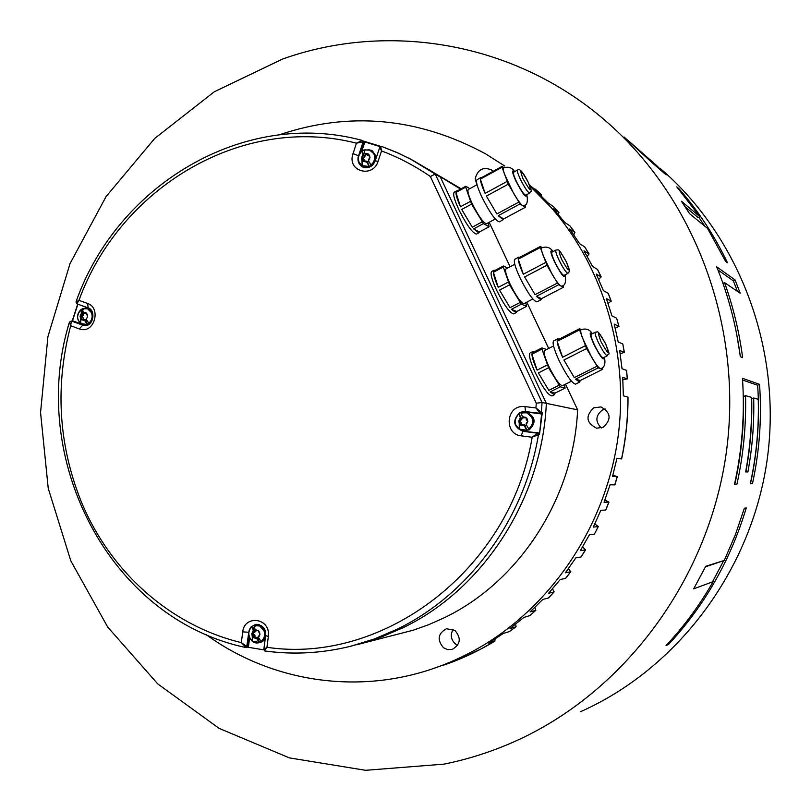 <?xml version="1.0" encoding="UTF-8"?>
<svg xmlns="http://www.w3.org/2000/svg" width="811" height="811" viewBox="0 0 811 811"><rect width="100%" height="100%" fill="white"/><g stroke="black" fill="none" stroke-linecap="round" stroke-linejoin="round"><path stroke-width="1.22" d="M529.928 186.074L550.537 206.876C604.641 268.046 630.563 357.448 617.141 443.11C603.384 528.731 551.125 605.543 480.872 646.752C464.835 656.109 448.199 663.641 430.945 669.349L456.39 660.418L480.528 649.256L494.842 641.116L488.668 643.062L503.337 633.421L509.338 631.597L516.049 626.741L515.684 624.176M529.806 615.62L523.815 617.445L509.997 628.566L515.928 626.802M529.573 615.823L535.726 610.369L530.039 611.93L542.843 599.43L548.378 598.031L554.035 591.959L548.571 593.287L560.249 579.51L565.571 578.365L570.67 571.745L565.409 572.799L575.83 557.877L580.96 557.015L585.451 549.888L580.372 550.659L589.415 534.733L594.382 534.165L598.224 526.613L593.307 527.079L600.87 510.281L605.695 510.038L608.838 502.131L604.053 502.273L610.075 484.785L614.779 484.866L617.191 476.675L612.508 476.483L616.918 458.479L621.54 458.904C625.839 438.508 627.957 417.898 627.896 397.086L623.365 395.839L622.716 377.348L627.258 378.849L626.568 370.363L622.017 368.762L619.685 350.484L624.257 352.319L622.797 343.976L618.205 342.029L614.221 324.136L618.854 326.316L616.634 318.186L611.97 315.905L606.375 298.58L611.109 301.084L608.159 293.258L603.394 290.652L596.257 274.057L601.103 276.875L597.474 269.414L592.577 266.505L583.981 250.792L588.968 253.904L584.68 246.889L579.642 243.695L569.677 229.006L574.837 232.392L569.94 225.884L564.73 222.417L553.507 208.893L558.86 212.523L553.406 206.572L548.003 202.872L535.645 190.615L541.201 194.468L529.553 185.131M430.945 669.349C353.434 695.169 268.765 680.307 206.004 634.506M279.349 134.788C349.46 111.208 418.152 117.534 485.414 153.745L504.797 166.052M593.733 407.832C585.228 416.104 586.211 422.896 596.673 428.218L603.272 427.204C611.687 419.297 610.916 412.535 600.961 406.919L593.733 407.832M493.027 171.354L491.304 169.854C483.011 166.62 477.659 169.55 475.246 178.643L476.797 184.837M454.849 630.4L446.466 628.728C437.869 633.553 436.896 639.899 443.526 647.776L447.773 649.621L452.315 649.358C460.597 644.37 461.449 638.054 454.849 630.4M460.557 189.115L426.616 168.272L440.444 177.183L546.35 403.371C541.971 499.363 483.001 589.556 402.702 627.896L380.024 637.578L356.698 644.745L413.225 630.208L428.654 624.703L443.729 618.023C518.787 582.298 573.61 498.765 577.614 409.859L565.5 384.181M548.641 348.436L526.815 302.148M510.119 266.748L489.165 222.315M558.444 214.621L558.86 212.523M541.282 195.998L541.201 194.468M494.842 641.116L495.075 639.017M535.726 610.369L534.885 607.388M554.035 591.959L552.534 588.806M570.67 571.745L568.491 568.592M585.451 549.888L582.622 546.918M598.224 526.613L594.382 534.165M598.366 526.552L594.798 523.967M608.838 502.131L604.925 499.941M617.191 476.675L612.903 475.053M627.896 397.086L628.008 397.157C628.079 417.939 625.96 438.528 621.652 458.914M622.868 379.781L627.258 378.849M626.568 370.363L627.369 378.93M620.202 353.839L624.257 352.319M622.797 343.976L624.379 352.43M615.255 328.323L618.854 326.316M616.634 318.186L618.965 326.417M608.078 303.466L611.109 301.084M598.721 279.46L601.103 276.875M587.265 256.519L588.968 253.904M573.813 234.855L574.837 232.392M601.275 427.985C595.031 421.467 595.477 415.414 602.614 409.808L605.118 408.906M457.657 645.313L455.67 644.167C450.916 639.849 450.064 634.922 453.126 629.377M381.403 146.325L379.822 147.136L381.555 150.937C380.775 147.845 380.744 146.315 381.464 146.345L396.092 152.154L410.254 158.946L435.243 174.091L430.377 176.504L536.264 403.239L542.062 402.479L546.35 403.371L440.444 177.183L435.243 174.091L542.062 402.479L541.373 412.231L535.949 407.953L524.95 406.595L525.508 411.481L526.319 412.1L541.616 413.833L539.447 434.686L537.511 433.196L532.168 437.261L538.484 434.564C524.484 519.506 468.809 594.696 397.096 629.245L374.216 639.017L350.687 646.255L376.72 638.764L402.702 627.896C483.001 589.556 541.971 499.363 546.35 403.371L577.614 409.859M72.311 320.649L72.189 321.197M363.409 141.073L365.122 141.611M263.798 649.854L247.396 647.148M247.314 647.117L245.966 647.401L247.933 646.235L247.548 647.158M248.784 632.235L246.757 646.489L241.333 642.626C168.941 625.149 108.887 570.103 80.644 500.103C58.362 443.455 55.036 385.326 70.689 325.738L71.358 321.044L83.999 325.596M362.304 140.445L356.424 143.172L363.095 141.895L358.087 157.222C357.56 161.561 359.03 164.795 362.497 166.914C368.468 168.789 372.715 166.742 375.24 160.781L378.038 161.419L381.555 150.937C398.698 157.375 414.968 165.9 430.377 176.504M363.622 141.144L380.582 146.345L365.153 141.621L364.088 142.462L362.659 140.587L364.088 142.462L360.905 151.971M88.064 307.886L76.832 303.79L75.97 302.027L78.961 300.344C119.693 187.959 241.597 113.783 356.424 143.172L352.369 155.854C348.801 172.246 373.273 177.66 378.038 161.419M88.358 307.998L76.832 303.79L78.961 300.344L87.578 303.486C101.051 307.643 94.877 332.52 81.151 329.428L79.275 328.921L82.722 325.252L84.091 325.515L72.615 321.278M72.108 321.176L72.301 320.649L72.737 321.308L71.226 321.014L72.473 321.257M71.226 321.014L69.432 322.099L70.689 325.738L79.275 328.921M245.956 647.411L241.333 642.626L242.732 631.881L248.612 632.266L250.994 626.994L255.637 624.379C262.734 624.886 266.069 628.616 265.643 635.56L268.35 636.493L268.471 634.182C268.745 617.394 244.172 615.316 242.732 631.881M536.264 403.239L535.949 407.953L540.075 413.306L523.916 411.41L519.932 412.485C512.126 420.301 513.11 426.576 522.902 431.3L538.413 432.841L523.724 431.411M542.083 412.829L541.353 413.367L541.616 413.833L542.153 413.022M524.95 406.595L522.608 406.493C505.679 406.504 504.3 434.382 521.169 435.831L522.943 431.31L538.24 433.287L539.447 434.686L542.326 412.404L541.373 412.231L540.075 413.306L541.353 413.367M264.893 651L264.842 651C264.305 650.787 265.004 649.56 266.941 647.3L263.808 649.631L264.802 650.99M580.646 711.642C676.506 669.065 750.58 572.019 766.902 461.581C783 351.102 739.926 236.863 660.347 168.536M282.603 59.031C387.861 21.502 513.981 41.523 605.351 120.667C695.291 197.803 744.386 328.648 725.875 455.559C707.141 582.43 622.524 693.658 514.225 741.7C491.365 751.838 467.957 759.319 444.002 764.134L365.599 770.308L289.405 757.89L219.092 728.359L157.719 683.876L107.711 627.065L70.821 560.847L48.224 488.303L40.55 412.515L47.92 336.626L70.01 263.666L106.028 196.647L154.719 138.438L214.327 91.744L282.603 59.031M655.136 165.282L655.886 164.886L627.471 139.918M655.886 164.886L666.166 174.892L651.486 162.109L624.075 136.968M699.852 216.659L681.443 201.25L689.573 213.688L707.557 228.428L725.602 261.355L727.487 262.784C714.481 235.626 698.322 210.961 679.01 188.781L676.81 186.875L699.852 216.659L698.119 217.561L685.194 206.846M742.633 357.641L740.311 356.637C736.226 325.434 728.349 295.498 716.701 266.839L735.101 279.967L740.19 293.207L724.547 282.623C733.215 306.811 739.247 331.821 742.633 357.641M745.552 395.636C746.252 425.572 743.363 455.184 736.864 484.481L734.421 484.613C742.217 449.487 744.893 414.056 742.46 378.291L759.532 384.333C761.924 417.726 759.572 450.835 752.466 483.67L750.297 483.782C756.359 455.924 759.015 427.772 758.265 399.326L753.683 397.998C754.321 422.815 752.395 447.449 747.904 471.921L745.644 471.931C750.185 447.256 752.142 422.399 751.513 397.37L745.552 395.636L743.515 396.62C744.133 426.272 741.203 455.6 734.725 484.593M744.386 508.203L746.262 507.939C730.61 559.965 704.759 605.412 668.72 644.269L666.034 645.597C684.109 626.285 699.812 604.965 713.153 581.629L693.669 588.857L705.742 566.291L724.243 560.472L735.354 534.784L744.386 508.203M704.769 226.137L698.768 217.226M740.423 356.688L736.611 333.757M722.976 283.414L724.547 282.623M737.442 291.342L733.357 280.849L735.101 279.967M733.357 280.849L717.958 269.982M742.582 380.014L757.636 385.255L759.532 384.333M750.449 483.782C757.535 451.22 759.937 418.375 757.636 385.255M745.867 471.931C750.317 447.784 752.263 423.454 751.706 398.951L753.683 397.998M705.499 566.788L724.243 560.472M744.184 508.892L746.262 507.939M666.236 645.374L668.72 644.269M712.463 581.882L723.706 560.715M86.28 313.076L85.206 312.864L85.976 312.711L87.243 314.313L87.598 316.442L86.27 319.402L87.598 316.442L85.976 312.711L83.148 312.184L82.6 308.829L86.899 308.16C93.691 311.829 94.492 316.949 89.301 323.548L87.578 324.552L83.624 324.988L86.655 325.464M89.879 308.879L86.899 308.16L82.702 308.585M83.594 312.823L83.168 314.384L81.09 309.589L82.621 308.656M86.807 320.284L85.49 319.737L87.578 324.552L80.938 323.589L78.272 320.325C76.842 316.219 77.714 312.711 80.877 309.822L81.424 313.188L80.107 316.148L80.451 318.277L81.718 319.869L84.557 320.406L87.101 324.167M84.557 320.406L84.141 319.422L81.718 319.869L81.739 317.79L80.107 316.148L82.114 314.171L83.168 314.384M85.49 319.737L84.435 319.534M82.114 314.171L81.424 313.188M83.168 319.585L83.432 318.115L81.799 316.483L83.645 315.084L83.756 313.056M83.148 312.184L83.827 313.168L86.412 313.614M85.206 312.864L84.212 313.299M82.6 308.829L87.558 308.758L91.44 312.64C92.88 316.766 91.998 320.284 88.825 323.173L86.27 319.402M86.544 320.375L85.459 319.737M82.722 310.197L83.827 308.444M259.338 635.317L258.314 636.513L258.516 637.578L259.946 634.537L258.162 630.471L255.07 629.711L254.218 625.666L255.435 624.987C263.92 622.919 269.08 636.959 261.497 641.572L258.77 642.748L262.217 641.765L265.167 639.23M259.206 624.592L254.36 625.271M255.171 629.853L254.786 631.434L252.495 626.204L254.309 625.281M257.786 637.679L258.739 637.953L257.34 637.274L259.632 642.505L252.495 641.166L249.575 637.527C248.004 633.067 248.936 629.427 252.353 626.599L253.214 630.644L251.795 633.675L252.191 635.956L253.569 637.74L256.651 638.51L259.196 642.231M256.651 638.51L256.448 637.456L255.516 637.274L258.212 637.588M257.34 637.274L256.448 637.456M253.934 632.59L253.225 633.391L253.924 634.293L252.495 634.587L251.795 633.675L254.786 631.434M253.894 631.607L253.214 630.644M252.748 632.823L255.141 631.901L255.262 629.985M259.388 635.307L259.946 634.537L259.54 632.256L258.162 630.471L256.357 630.857L255.07 629.711M254.218 625.666L259.601 625.95L263.849 630.35C265.43 634.82 264.498 638.47 261.061 641.298L258.516 637.578M252.495 634.587L253.498 635.388L253.569 637.74L255.516 637.274M254.999 637.446L254.928 635.094L253.924 634.293M254.482 627.359L255.556 625.352M520.997 412.525L518.959 413.58C512.714 421.091 513.981 426.799 522.771 430.692L529.157 429.911C536.436 422.805 535.635 416.925 526.765 412.282L525.7 412.1C534.165 416.175 535.29 421.872 529.086 429.171L527.038 430.235L522.771 430.692C514.032 426.829 512.755 421.132 518.939 413.61M521.666 425.228L521.503 422.926L519.729 421.132L521.706 419.591L522.659 417.158L521.574 418.912L518.989 413.569M526.451 425.076L525.498 425.603L524.453 424.873L527.038 430.235L519.253 429.06L515.989 425.4C514.215 420.828 515.208 416.986 518.969 413.884L520.327 417.766L518.776 420.99L519.243 423.342L520.784 425.136L524.21 425.795L526.684 429.86M524.21 425.795L523.409 424.64L520.784 425.136L520.561 422.784L518.776 420.99L521.574 418.912M524.453 424.873L523.865 424.792M520.986 418.821L520.327 417.766M525.71 417.624L524.778 417.472L525.802 417.351L527.353 419.145L527.809 421.507L526.197 423.109L526.258 424.731L527.809 421.507L526.4 419.763L525.802 417.351L522.385 416.702L523.531 417.908L525.923 417.442M524.778 417.472L523.531 417.908M522.385 416.702L521.017 412.515L525.7 412.1L521.017 412.515M521.017 412.819L526.988 412.87L531.732 417.26C533.516 421.842 532.523 425.694 528.731 428.796L526.258 424.731M525.609 425.613L523.409 424.629M521.524 414.421L522.497 412.434M364.93 153.38L367.424 155.276L368.397 154.729L367.19 154.049L368.082 153.806L369.552 155.459L369.968 157.689L368.518 159.412L368.508 160.842L369.968 157.689L368.113 153.826L364.93 153.38L363.906 149.893L371.154 150.228C376.456 154.83 376.537 159.889 371.397 165.393L369.481 166.508L362.497 166.275L366.187 167.816M376.527 156.949L372.543 151.018L371.154 150.228L363.906 149.893M365.467 154.252L364.443 155.986L362.061 151.018L363.865 149.954M368.954 161.632L367.778 162.078L367.099 161.531L369.481 166.508L362.162 165.667L359.141 162.332C357.509 158.064 358.452 154.354 361.97 151.201L363.014 154.495L361.554 157.648L361.97 159.868L363.399 161.501L366.592 161.957L369.076 166.052M366.592 161.957L365.791 161.004L363.399 161.501L362.629 158.733L364.494 160.051L364.311 161.551M367.099 161.531L366.339 161.115M365.558 154.384L364.707 156.868L363.602 157.527L362.375 156.847L363.673 155.56L364.443 155.986M363.673 155.56L363.014 154.495M367.19 154.049L365.599 154.445M363.886 150.086L369.441 149.832L373.841 153.776C375.483 158.064 374.53 161.784 371.002 164.937L368.508 160.842M367.961 162.149L367.383 161.713M362.375 156.847L361.554 157.648L362.629 158.733M363.602 157.527L362.993 158.936M364.24 151.414L365.264 149.64M517.519 170.087L513.627 172.206C512.927 172.885 513.86 175.977 516.414 181.471C520.692 189.936 523.794 194.518 525.71 195.218L525.781 195.177M514.681 171.628C512.015 167.563 508.365 166.326 503.743 167.928C502.952 168.323 503.205 170.452 504.523 174.335L513.505 193.19C517.489 199.962 520.55 204.108 522.689 205.639L523.805 205.852M524.879 205.122L525.315 207.312L520.023 203.936L498.207 215.685L503.722 218.909L525.315 207.312M503.722 218.909L503.195 219.73L498.207 215.685M520.023 203.936L508.274 184.178L486.387 196.069L496.869 213.932L518.716 202.162M496.869 213.932L486.387 196.069M508.274 184.178L502.07 167.238L480.386 179.089L485.11 193.373L506.987 181.482M480.832 177.629L477.071 179.687C475.581 181.025 477.152 186.753 481.775 196.86C489.621 212.431 495.45 220.754 499.272 221.839L499.404 221.768M485.11 193.373C482.069 186.652 480.497 181.887 480.386 179.089M502.07 167.238L502.131 166.377L504.107 167.755M481.663 177.568L502.131 166.377M477.04 184.705L468.413 189.419C467.146 190.544 468.383 195.228 472.144 203.47C478.52 216.142 483.305 222.893 486.509 223.735L486.62 223.674M488.192 222.832L489.104 226.766L483.427 223.643L471.566 204.119L465.707 187.118L465.818 186.236L469.802 188.659M483.427 223.643L473.614 228.915L479.392 231.976L489.104 226.766M472.255 227.192L461.723 209.461L472.255 227.192L482.079 221.9M456.492 190.94L454.322 192.126C452.69 193.545 454.16 199.293 458.722 209.39C466.528 224.89 472.438 233.122 476.473 234.085L476.615 234.004M479.392 231.976L478.794 232.838L473.614 228.915M471.566 204.119L461.723 209.461M460.466 206.775C457.465 200.064 455.964 195.289 455.954 192.45L460.466 206.775L470.299 201.432M465.707 187.118L455.954 192.45M457.374 190.859L465.818 186.236M555.89 250.072L551.926 252.16C551.196 252.92 552.2 256.246 554.917 262.115C559.083 270.398 562.094 274.838 563.929 275.426L563.99 275.395M553.021 251.582C550.375 247.487 546.695 246.209 541.961 247.75C541.109 248.207 541.434 250.609 542.934 254.968L552.109 274.209C556.062 280.92 559.032 284.854 561.019 286.04L561.79 286.151C565.186 285.594 566.291 281.812 565.085 274.828M563.077 285.31L563.442 287.256L558.566 284.803L536.365 296.339L541.484 298.641L563.442 287.256M541.484 298.641L540.896 299.806L536.365 296.339M558.566 284.803L546.898 265.278L524.626 276.946L535.067 294.677L557.289 283.12M535.067 294.677L524.626 276.946M546.898 265.278L540.308 247.487L518.259 259.135L523.328 274.209L545.59 262.521M518.736 257.199L514.884 259.236C513.333 260.736 515.015 266.89 519.942 277.686C527.586 292.923 533.243 300.982 536.912 301.874L537.024 301.824M523.328 274.209C520.206 267.316 518.513 262.288 518.259 259.135M540.308 247.487L540.298 246.483L542.265 247.608M519.861 257.29L518.858 257.138L518.28 258.121L540.298 246.483M514.782 264.285L506.034 268.897C504.706 270.164 506.044 275.193 510.038 283.992C516.252 296.39 520.895 302.939 523.967 303.628L524.068 303.578M525.771 302.685L526.623 306.355L521.331 304.155L509.551 284.854L503.317 267.022L503.367 265.998L507.625 268.056M521.331 304.155L511.356 309.336L516.749 311.475L526.623 306.355M510.038 307.693L499.546 290.105L510.038 307.693L520.023 302.503M493.99 270.276L491.77 271.452C490.057 273.033 491.628 279.207 496.494 289.983C504.097 305.159 509.835 313.137 513.698 313.908L513.819 313.847M516.749 311.475L516.07 312.681L511.356 309.336M509.551 284.854L499.546 290.105M498.258 287.368C495.186 280.484 493.564 275.456 493.402 272.263L498.258 287.368L508.264 282.116M503.317 267.022L493.402 272.263M495.197 270.316L494.132 270.205L493.473 271.229L503.367 265.998M595.284 332.186L591.239 334.244C590.489 335.105 591.564 338.684 594.463 344.949C598.528 353.059 601.438 357.347 603.191 357.833L603.242 357.813M592.375 333.666C589.719 329.479 585.988 328.151 581.203 329.682C580.291 330.199 580.686 332.905 582.399 337.802L591.756 357.448C595.69 364.078 598.569 367.799 600.383 368.61L600.931 368.62C604.58 367.332 605.726 363.541 604.377 357.245M602.33 367.718L602.603 369.34L598.143 367.859L575.557 379.173L580.27 380.521L602.603 369.34M580.27 380.521L579.632 382.103L575.557 379.173M598.143 367.859L586.576 348.578L563.919 360.033L574.3 377.612L596.916 366.278M574.3 377.612L563.919 360.033M586.576 348.578L579.581 329.905L557.147 341.34L562.591 357.235L585.238 345.77M557.633 338.856L553.7 340.863C552.078 342.556 553.893 349.166 559.144 360.702C566.595 375.605 572.069 383.41 575.577 384.13L575.658 384.09M562.591 357.235C559.387 350.159 557.573 344.868 557.147 341.34M579.581 329.905L579.51 328.759L581.436 329.56M559.114 339.16L557.735 338.805L557.106 340.184L579.51 328.759M553.538 345.952L544.647 350.474C543.269 351.893 544.698 357.296 548.956 366.704C555.008 378.828 559.509 385.164 562.449 385.712L562.53 385.671M564.375 384.749L565.145 388.084L560.269 386.837L548.571 367.788L541.951 349.085L541.941 347.909L546.604 349.48M560.269 386.837L550.122 391.926L555.109 393.102L565.145 388.084M548.834 390.375L538.392 372.938L548.834 390.375L558.992 385.286M532.492 351.68L530.191 352.856C528.407 354.62 530.11 361.26 535.29 372.766C542.691 387.617 548.246 395.332 551.956 395.94L552.048 395.89M555.109 393.102L554.369 394.734L550.122 391.926M548.571 367.788L538.392 372.938M537.085 370.14C533.922 363.085 532.188 357.783 531.864 354.225L537.085 370.14L547.253 364.991M541.951 349.085L531.864 354.225M534.054 351.933L532.594 351.629L531.874 353.049L541.941 347.909M72.361 320.659L77.755 304.125M264.842 650.99C293.369 654.893 321.977 653.311 350.687 646.255C322.038 653.291 293.501 654.872 265.065 650.98M247.75 646.732L248.521 646.266L249.606 637.892M255.779 624.926L258.648 624.44M249.159 636.777L247.933 646.235L248.521 646.276M521.169 435.831L532.168 437.261C510.048 569.961 383.268 664.797 266.941 647.3L268.35 636.493M352.937 153.603L358.624 155.773M361.797 151.15L364.879 141.966L380.136 146.629M78.464 304.389L89.555 308.636M80.918 323.842L72.503 320.73L77.907 304.196L78.424 304.571M83.888 325.576C93.833 327.157 95.941 309.893 88.217 307.957L87.578 303.486M84.547 325.667L84.385 325.12M86.28 325.546L84.435 325.15M365.568 167.796L362.72 166.397M362.983 167.157L360.52 164.775M538.747 433.49L538.413 432.841M520.439 412.758L526.268 411.613L540.856 413.924M523.886 430.965L522.345 430.621M525.275 412.029L526.319 412.1M523.44 431.371L518.047 428.532M253.316 625.717L256.205 624.288M80.948 309.62C75.747 316.27 76.639 321.389 83.624 324.988L79.954 323.001L77.846 319.108M79.346 311.404L80.887 309.751M82.59 315.712L80.897 315.378M83.158 313.796L83.675 313.898M85.895 320.092L86.402 320.193M80.451 318.277L80.938 323.589M82.479 317.354L80.776 317.02M83.3 319.25L81.607 318.916M252.444 626.224C244.77 630.938 250.123 645.039 258.77 642.748C250.275 645.019 244.881 631.039 252.403 626.274M257.979 630.37L257.28 630.502M252.191 635.956L252.495 641.166M254.826 636.361L253.397 636.645M520.561 420.291L519.618 420.139M519.243 423.342L519.253 429.06M520.449 422.095L519.506 421.943M521.463 424.194L520.52 424.062M361.98 151.008C356.81 156.604 356.982 161.693 362.497 166.275C357.063 161.784 356.881 156.726 361.949 151.11M361.97 159.868L362.162 165.667M364.423 161.207L363.206 160.537M526.633 194.721C526.39 198.725 522.842 194.214 515.989 181.177C512.035 172.388 511.528 169.235 514.478 171.739M520.398 179.312L520.327 179.16C517.813 173.736 516.901 170.705 517.58 170.046C519.77 167.309 524.636 174.973 528.316 182.394C533.172 194.843 530.972 189.622 529.674 193.079C527.768 192.369 524.676 187.777 520.398 179.312M522.963 178.623C518.999 167.877 520.774 169.114 528.265 182.333C532.269 193.13 530.495 191.893 522.963 178.623M529.745 193.048L525.71 195.218M564.872 274.939C564.659 279.014 561.202 274.665 554.521 261.892C550.334 252.556 549.757 249.149 552.798 251.694M558.972 259.996L558.901 259.834C556.224 254.046 555.241 250.781 555.94 250.041C558.921 250.386 557.644 246.311 566.463 262.054C571.714 275.547 569.19 269.698 567.964 273.327C566.139 272.729 563.148 268.279 558.972 259.996M561.526 259.226C557.309 247.923 558.941 248.845 566.413 262.004C570.67 273.348 569.038 272.425 561.526 259.226M568.014 273.297L563.929 275.426M604.154 357.357C603.972 361.493 600.616 357.306 594.108 344.807C589.668 334.872 589.009 331.192 592.152 333.777M598.589 342.871L598.518 342.708C595.659 336.514 594.595 333.007 595.335 332.165C597.494 333.159 596.308 326.782 605.635 343.864C611.322 358.523 608.463 351.954 607.297 355.776C605.564 355.279 602.654 350.981 598.589 342.871M601.133 342.019C596.653 330.138 598.143 330.736 605.594 343.823C610.105 355.745 608.625 355.137 601.133 342.019M607.338 355.755L603.191 357.833M553.477 206.633L558.931 212.583M535.301 189.156L541.251 194.498M442.228 665.618C460.526 659.505 478.095 651.324 494.923 641.085M516.029 626.751L509.45 631.546M535.848 610.308L529.705 615.762M554.177 591.898L548.52 597.96M570.812 571.674L565.713 578.294M585.593 549.828L581.102 556.944M608.97 502.08L605.827 509.997M617.313 476.645L614.91 484.856M608.28 293.369L611.22 301.195M597.585 269.526L601.215 276.977M584.792 246.99L589.08 254.005M570.032 225.965L574.928 232.473M461.135 188.801L413.022 160.416L398.9 153.401L381.464 146.345M379.801 147.186L375.24 160.771M76.001 301.956C116.743 185.395 243.604 108.218 362.284 140.435M245.246 647.401C108.441 618.073 27.777 457.901 69.371 322.322M245.257 647.401L245.976 647.401M72.301 320.649L77.704 304.115M265.633 635.601L263.818 649.591M84.141 319.422L85.824 319.747M252.677 632.844L254.107 632.56M256.732 630.836L258.151 630.563M369.228 156.787L369.836 157.121M526.836 194.61C528.103 201.534 527.059 205.305 523.693 205.913M503.195 219.73L499.272 221.839M495.268 219.021L486.509 223.735M478.794 232.838L476.473 234.085M540.896 299.806L536.912 301.874M532.847 299.016L523.967 303.628M516.07 312.681L513.698 313.908M579.632 382.103L575.577 384.13M571.451 381.2L562.449 385.712M554.369 394.734L551.956 395.94"/></g></svg>
